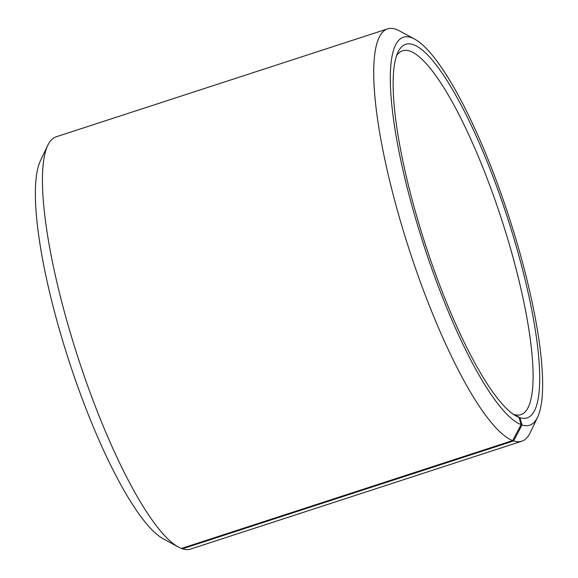 <?xml version="1.0" encoding="UTF-8"?>
<svg xmlns="http://www.w3.org/2000/svg" width="578" height="578" viewBox="0 0 578 578"><rect width="100%" height="100%" fill="white"/><g stroke="black" fill="none" stroke-linecap="round" stroke-linejoin="round"><path stroke-width="0.87" d="M396.566 55.669A191.311 42.057 -108 0 1 402.483 50.842A191.311 42.057 -108 0 1 501.711 219.727A191.311 42.057 -108 0 1 520.966 414.65A191.311 42.057 -108 0 1 513.813 414.397L513.654 414.448M387.484 28.9A216.815 47.663 -108 0 0 403.509 231.438A216.815 47.663 -108 0 0 512.679 440.573L181.427 548.457A216.815 47.663 -108 0 1 178.573 547.12L163.502 538.963A204.063 44.86 -108 0 1 68.89 360.686A204.063 44.86 -108 0 1 40.366 160.886L47.75 145.41A216.815 47.663 -108 0 1 56.232 136.784L387.484 28.9A216.815 47.663 -108 0 1 399.427 30.88L414.498 39.037A204.063 44.86 -108 0 1 509.11 217.314A204.063 44.86 -108 0 1 537.634 417.114A204.063 44.86 -108 0 1 522.013 424.967L519.933 417.699L513.813 414.397M178.573 547.12A216.815 47.663 -108 0 1 78.052 357.703A216.815 47.663 -108 0 1 47.75 145.41M537.634 417.114L530.25 432.59A216.815 47.663 -108 0 1 521.768 441.216L190.516 549.1A216.815 47.663 -108 0 1 182.41 548.811L513.654 440.927L522.013 424.967M181.629 548.392L182.41 548.811M521.768 441.216A216.815 47.663 -108 0 1 513.654 440.927M512.679 440.573L521.096 424.635A204.063 44.86 -108 0 1 411.948 205.761A204.063 44.86 -108 0 1 414.498 39.037M521.096 424.635L519.044 417.381A196.412 43.184 -108 0 1 516.457 416.174A196.412 43.184 -108 0 1 425.401 244.581A196.412 43.184 -108 0 1 397.946 52.266A196.412 43.184 -108 0 1 505.461 211.613A196.412 43.184 -108 0 1 519.933 417.699M519.044 417.381L513.784 414.534"/></g></svg>
